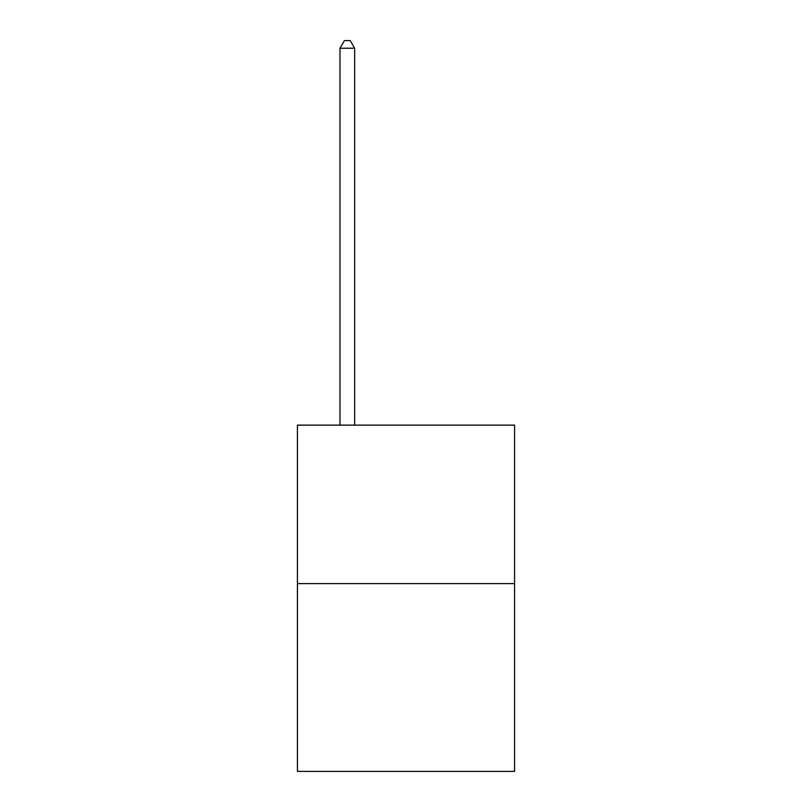 <?xml version="1.0" encoding="UTF-8"?>
<svg xmlns="http://www.w3.org/2000/svg" width="812" height="812" viewBox="0 0 812 812"><rect width="100%" height="100%" fill="white"/><g stroke="black" fill="none" stroke-linecap="round" stroke-linejoin="round"><path stroke-width="1.22" d="M514.575 583.595L514.575 425.133L297.425 425.133L297.425 771.4L514.575 771.4L514.575 583.595L297.425 583.595M354.651 425.133L354.651 48.233L339.974 48.233L339.974 425.133M339.974 48.233L344.379 40.6L350.246 40.6L354.651 48.233"/></g></svg>
